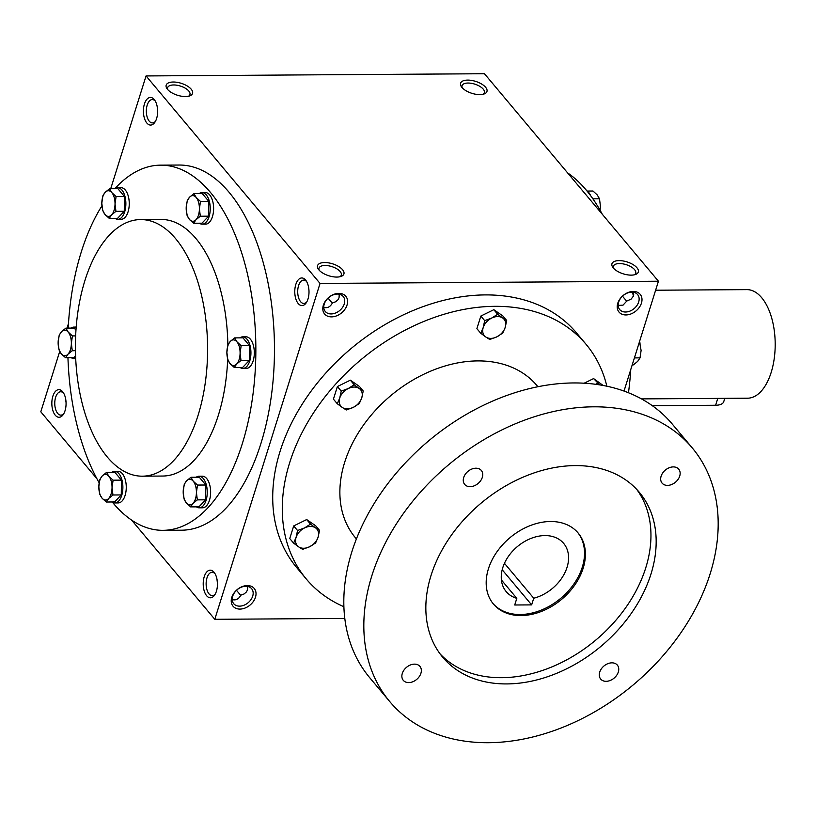<?xml version="1.0" encoding="UTF-8"?>
<svg xmlns="http://www.w3.org/2000/svg" width="816" height="816" viewBox="0 0 816 816"><rect width="100%" height="100%" fill="white"/><g stroke="black" fill="none" stroke-linecap="round" stroke-linejoin="round"><path stroke-width="1.22" d="M633.665 292.312L633.257 296.33L631.115 299.125L626.81 301.033L623.026 305.133L618.181 305.439M638.673 302.002A11.679 8.497 -40 0 1 629.952 311.1A11.679 8.497 -40 0 1 619.711 309.58A11.679 8.497 -40 0 1 623.2 295.555A11.679 8.497 -40 0 1 637.612 294.566A11.679 8.497 -40 0 1 638.673 302.002M622.486 296.198L626.708 301.237M613.642 268.342A11.679 5.294 -162.6 0 1 613.418 266.2A11.679 5.294 -162.6 0 1 626.147 264.649A11.679 5.294 -162.6 0 1 635.715 273.187A11.679 5.294 -162.6 0 1 634.307 274.819M323.779 307.367C327.42 308.377 330.296 306.908 332.408 302.95L335.651 301.757L337.977 299.768L339.048 297.707L339.252 294.239M332.296 303.164L328.073 298.126M308.479 286.671L308.989 290.792M306.816 301.838A11.679 6.018 89.6 0 1 303.797 303.45A11.679 6.018 89.6 0 1 297.707 291.802A11.679 6.018 89.6 0 1 303.644 280.082A11.679 6.018 89.6 0 1 306.683 281.653M307.979 299.044A13.821 7.12 89.6 0 1 306.245 302.797A13.821 7.12 89.6 0 1 296.687 301.114A13.821 7.12 89.6 0 1 296.565 282.509A13.821 7.12 89.6 0 1 306.092 280.704A13.821 7.12 89.6 0 1 307.979 299.044M155.448 121.319A11.679 6.018 89.6 0 1 152.429 122.93A11.679 6.018 89.6 0 1 146.339 111.282A11.679 6.018 89.6 0 1 152.276 99.562A11.679 6.018 89.6 0 1 155.315 101.133M156.611 118.524A13.821 7.12 89.6 0 1 154.867 122.278A13.821 7.12 89.6 0 1 145.319 120.595A13.821 7.12 89.6 0 1 145.197 101.99A13.821 7.12 89.6 0 1 154.724 100.184A13.821 7.12 89.6 0 1 156.611 118.524M232.203 599.576C235.855 600.576 238.731 599.107 240.832 595.16L244.076 593.966L246.401 591.967L247.472 589.917L247.676 586.439M240.73 595.364L236.497 590.335M215.251 594.038A11.679 6.018 89.6 0 1 212.231 595.649A11.679 6.018 89.6 0 1 206.132 584.011A11.679 6.018 89.6 0 1 212.078 572.291A11.679 6.018 89.6 0 1 215.118 573.862M216.413 591.243A13.821 7.12 89.6 0 1 214.669 594.997A13.821 7.12 89.6 0 1 205.122 593.314A13.821 7.12 89.6 0 1 205 574.719A13.821 7.12 89.6 0 1 214.526 572.914A13.821 7.12 89.6 0 1 216.413 591.243M63.883 413.528A11.679 6.018 89.6 0 1 60.863 415.13A11.679 6.018 89.6 0 1 54.764 403.492A11.679 6.018 89.6 0 1 60.71 391.772A11.679 6.018 89.6 0 1 63.75 393.343M65.045 410.723A13.821 7.12 89.6 0 1 63.301 414.477A13.821 7.12 89.6 0 1 53.744 412.804A13.821 7.12 89.6 0 1 53.632 394.199A13.821 7.12 89.6 0 1 63.158 392.394A13.821 7.12 89.6 0 1 65.045 410.723M462.274 87.832A11.679 5.294 -162.6 0 1 462.05 85.68A11.679 5.294 -162.6 0 1 474.779 84.13A11.679 5.294 -162.6 0 1 484.347 92.667A11.679 5.294 -162.6 0 1 482.939 94.309M479.859 94.615A13.821 6.263 -162.6 0 1 461.458 86.833A13.821 6.263 -162.6 0 1 466.691 80.131A13.821 6.263 -162.6 0 1 483.704 85.456A13.821 6.263 -162.6 0 1 484.174 93.952A13.821 6.263 -162.6 0 1 479.859 94.615M631.227 275.135A13.821 6.263 -162.6 0 1 612.826 267.352A13.821 6.263 -162.6 0 1 618.059 260.651A13.821 6.263 -162.6 0 1 635.072 265.975A13.821 6.263 -162.6 0 1 635.542 274.472A13.821 6.263 -162.6 0 1 631.227 275.135M173.267 82.018A13.821 6.263 17.4 0 0 167.056 88.76A13.821 6.263 17.4 0 0 189.761 95.88A13.821 6.263 17.4 0 0 189.669 87.689A13.821 6.263 17.4 0 0 173.267 82.018M188.537 96.227A11.679 5.294 17.4 0 0 189.934 94.595A11.679 5.294 17.4 0 0 185.314 88.22A11.679 5.294 17.4 0 0 173.645 84.966A11.679 5.294 17.4 0 0 167.647 87.608A11.679 5.294 17.4 0 0 167.861 89.75M324.635 262.538A13.821 6.263 17.4 0 0 318.424 269.28A13.821 6.263 17.4 0 0 341.139 276.4A13.821 6.263 17.4 0 0 341.037 268.209A13.821 6.263 17.4 0 0 324.635 262.538M339.905 276.746A11.679 5.294 17.4 0 0 341.302 275.114A11.679 5.294 17.4 0 0 336.692 268.739A11.679 5.294 17.4 0 0 325.013 265.486A11.679 5.294 17.4 0 0 319.015 268.127A11.679 5.294 17.4 0 0 319.229 270.269M65.535 398.361L66.045 402.472M216.913 578.87L217.413 582.991M157.111 106.151L157.621 110.272M160.619 165.148L179.224 165.036A182.59 94.044 89.6 0 1 262.048 258.427A182.59 94.044 89.6 0 1 260.896 443.588A182.59 94.044 89.6 0 1 181.621 530.206L163.006 530.329A182.59 94.044 -90.4 0 0 255.847 347.126A182.59 94.044 -90.4 0 0 160.619 165.148A182.59 94.044 -90.4 0 0 114.893 188.659M624.016 391.078L658.441 281.214L320.045 283.438L146.054 75.939L110.711 188.741M68.483 323.473L67.024 328.124M59.711 351.472L40.8 411.805L96.931 478.747M320.045 283.438L214.792 619.303L131.621 520.118M658.441 281.214L484.459 73.726L146.054 75.939M633.706 294.668A13.821 7.12 89.6 0 1 633.328 292.25M214.792 619.303L344.791 618.446M641.447 303.113A13.821 10.057 -40 0 1 620.497 313.415A13.821 10.057 -40 0 1 626.872 293.056A13.821 10.057 -40 0 1 641.447 303.113M323.35 305.194A13.821 10.057 140 0 0 337.926 315.262A13.821 10.057 140 0 0 344.311 294.902A13.821 10.057 140 0 0 323.35 305.194M231.785 597.404A13.821 10.057 140 0 0 246.361 607.471A13.821 10.057 140 0 0 252.736 587.102A13.821 10.057 140 0 0 231.785 597.404M628.473 392.771A182.59 94.044 -90.4 0 0 630.758 369.556M602.31 214.282A182.59 94.044 -90.4 0 0 567.63 172.91M142.341 476.187A128.306 66.086 -90.4 0 0 207.59 347.443A128.306 66.086 -90.4 0 0 140.668 219.565A128.306 66.086 -90.4 0 0 84.956 280.439A128.306 66.086 -90.4 0 0 84.14 410.56A128.306 66.086 -90.4 0 0 142.341 476.187L162.649 476.044A128.306 66.086 -90.4 0 0 227.684 359.264M227.868 345.209A128.306 66.086 -90.4 0 0 160.966 219.433L140.668 219.565M101.929 205.867A182.59 94.044 -90.4 0 0 81.335 251.777A182.59 94.044 -90.4 0 0 68.218 328.114M67.952 357.734A182.59 94.044 -90.4 0 0 99.175 482.817M112.445 502.248A182.59 94.044 -90.4 0 0 163.006 530.329M232.672 596.272A11.679 8.497 140 0 0 233.733 603.707A11.679 8.497 140 0 0 248.146 602.718A11.679 8.497 140 0 0 251.634 588.693A11.679 8.497 140 0 0 241.393 587.173A11.679 8.497 140 0 0 232.672 596.272M324.248 304.062A11.679 8.497 140 0 0 325.309 311.498A11.679 8.497 140 0 0 339.721 310.508A11.679 8.497 140 0 0 343.21 296.494A11.679 8.497 140 0 0 332.969 294.974A11.679 8.497 140 0 0 324.248 304.062M633.43 295.882A11.679 6.018 89.6 0 1 632.604 292.159M502.187 569.762L531.644 604.891L514.723 604.993L516.814 598.332A37.505 27.295 -40 0 1 506.175 591.59A37.505 27.295 -40 0 1 517.385 546.577A37.505 27.295 -40 0 1 563.662 543.395A37.505 27.295 -40 0 1 563.978 574.484A37.505 27.295 -40 0 1 533.735 598.22L531.644 604.891M501.401 579.952L516.814 598.332M606.859 386.223A182.59 132.875 140 0 0 586.102 344.352L576.535 332.938A182.59 132.875 140 0 0 416.476 309.142A182.59 132.875 140 0 0 280.102 451.289A182.59 132.875 140 0 0 296.698 567.579L306.275 578.993A182.59 132.875 140 0 0 343.893 606.737M586.102 344.352A182.59 132.875 140 0 0 426.044 320.555A182.59 132.875 140 0 0 289.67 462.692A182.59 132.875 140 0 0 306.275 578.993M537.917 386.733L536.938 385.57A118.442 86.19 140 0 0 433.123 370.138A118.442 86.19 140 0 0 344.668 462.335A118.442 86.19 140 0 0 355.429 537.775L356.408 538.937M692.264 447.923L672.262 424.055A197.401 143.647 140 0 0 499.229 398.341A197.401 143.647 140 0 0 351.798 552.004A197.401 143.647 140 0 0 369.74 677.729L389.752 701.587A197.401 143.647 140 0 0 633.308 684.828A197.401 143.647 140 0 0 692.264 447.923A197.401 143.647 140 0 0 519.241 422.198A197.401 143.647 140 0 0 371.81 575.861A197.401 143.647 140 0 0 389.752 701.587M431.032 575.474A128.306 93.371 140 0 0 442.69 657.196A128.306 93.371 140 0 0 601.004 646.303A128.306 93.371 140 0 0 639.326 492.313A128.306 93.371 140 0 0 526.861 475.595A128.306 93.371 140 0 0 431.032 575.474M463.702 477.493A10.853 7.905 140 0 0 464.681 484.408A10.853 7.905 140 0 0 478.084 483.49A10.853 7.905 140 0 0 481.328 470.455A10.853 7.905 140 0 0 471.811 469.047A10.853 7.905 140 0 0 463.702 477.493M661.113 476.207A10.853 7.905 140 0 0 662.092 483.123A10.853 7.905 140 0 0 675.495 482.195A10.853 7.905 140 0 0 678.728 469.169A10.853 7.905 140 0 0 669.212 467.752A10.853 7.905 140 0 0 661.113 476.207M402.298 673.424A10.853 7.905 140 0 0 403.288 680.34A10.853 7.905 140 0 0 416.68 679.422A10.853 7.905 140 0 0 419.924 666.386A10.853 7.905 140 0 0 410.407 664.979A10.853 7.905 140 0 0 402.298 673.424M599.709 672.139A10.853 7.905 140 0 0 600.688 679.055A10.853 7.905 140 0 0 614.091 678.127A10.853 7.905 140 0 0 617.335 665.101A10.853 7.905 140 0 0 607.818 663.683A10.853 7.905 140 0 0 599.709 672.139M440.171 654.004A128.306 93.371 140 0 0 595.782 640.081A128.306 93.371 140 0 0 636.623 489.274M488.417 568.844A55.274 40.219 140 0 0 493.435 604.044A55.274 40.219 140 0 0 561.632 599.352A55.274 40.219 140 0 0 578.136 533.011A55.274 40.219 140 0 0 529.696 525.81A55.274 40.219 140 0 0 488.417 568.844M493.007 603.524A55.274 40.219 140 0 0 560.765 598.312A55.274 40.219 140 0 0 577.697 532.501M504.451 563.305L533.735 598.22M603.197 385.499L593.599 378.583L584.144 383.224M599.709 384.897L593.599 378.583M597.445 383.163L595.864 384.326M497.658 314.272L491.681 318.056A12.832 9.333 140 0 1 502.676 317.985L506.685 320.494L502.84 315.914L493.813 309.682L480.838 316.057L476.891 328.664L480.736 333.244L485.755 336.967A12.832 9.333 140 0 0 496.75 336.896A12.832 9.333 140 0 0 505.216 327.4A12.832 9.333 140 0 0 502.676 317.985L497.658 314.272L493.813 309.682M480.736 333.244L483.215 327.542L484.684 320.637L491.681 318.056A12.832 9.333 140 0 0 483.215 327.542A12.832 9.333 140 0 0 485.755 336.967L489.763 339.476L496.75 336.896L502.738 333.101L505.216 327.4L506.685 320.494M484.684 320.637L480.838 316.057M354.195 384.754L348.218 388.549A12.832 9.333 140 0 1 359.213 388.477L363.222 390.986L359.377 386.396L350.35 380.174L337.385 386.549L333.428 399.146L337.273 403.736L342.292 407.449A12.832 9.333 140 0 0 353.287 407.378A12.832 9.333 140 0 0 361.753 397.892A12.832 9.333 140 0 0 359.213 388.477L354.195 384.754L350.35 380.174M337.273 403.736L339.752 398.035L341.221 391.129L348.218 388.549A12.832 9.333 140 0 0 339.752 398.035A12.832 9.333 140 0 0 342.292 407.449L346.3 409.969L353.287 407.378L359.275 403.594L361.753 397.892L363.222 390.986M341.221 391.129L337.385 386.549M310.519 524.137L304.541 527.932A12.832 9.333 140 0 1 315.537 527.86L319.546 530.369L315.7 525.79L306.673 519.557L293.699 525.932L289.751 538.529L293.597 543.119L298.615 546.832A12.832 9.333 140 0 0 309.611 546.761A12.832 9.333 140 0 0 318.067 537.275A12.832 9.333 140 0 0 315.537 527.86L310.519 524.137L306.673 519.557M293.597 543.119L296.075 537.418L297.544 530.512L304.541 527.932A12.832 9.333 140 0 0 296.075 537.418A12.832 9.333 140 0 0 298.615 546.832L302.614 549.352L309.611 546.761L315.588 542.977L318.067 537.275L319.546 530.369M297.544 530.512L293.699 525.932M113.108 480.185L112.047 487.591L112.955 494.996L108.63 498.505A12.832 6.61 -90.4 0 0 112.047 487.591A12.832 6.61 -90.4 0 0 108.854 476.299A12.832 6.61 -90.4 0 0 102.255 475.912A12.832 6.61 -90.4 0 0 98.828 486.826A12.832 6.61 -90.4 0 0 102.02 498.127A12.832 6.61 -90.4 0 0 108.63 498.505L106.264 502.013L102.02 498.127L99.736 494.231L98.828 486.826L99.889 479.42L102.255 475.912L106.58 472.393L108.854 476.299L113.108 480.185L121.431 480.124L114.903 472.342L106.58 472.393M106.264 502.013L114.587 501.962L121.278 494.935L112.955 494.996M121.278 494.935L121.431 480.124M112.016 501.973A15.79 8.129 -90.4 0 0 114.852 502.942L118.228 502.921A15.79 8.129 -90.4 0 0 126.266 487.07A15.79 8.129 -90.4 0 0 118.024 471.332L114.638 471.362A15.79 8.129 -90.4 0 0 111.823 472.362M114.852 502.942A15.79 8.129 -90.4 0 0 122.879 487.101A15.79 8.129 -90.4 0 0 114.638 471.362M197.482 485.061L196.421 492.476L197.319 499.871L192.994 503.39A12.832 6.61 -90.4 0 0 196.421 492.476A12.832 6.61 -90.4 0 0 193.229 481.175A12.832 6.61 -90.4 0 0 186.619 480.797A12.832 6.61 -90.4 0 0 183.202 491.711A12.832 6.61 -90.4 0 0 186.385 503.003A12.832 6.61 -90.4 0 0 192.994 503.39L190.638 506.889L186.385 503.003L184.11 499.106L183.202 491.711L184.263 484.296L186.619 480.797L190.944 477.278L193.229 481.175L197.482 485.061L205.805 485.01L199.277 477.217L190.944 477.278M190.638 506.889L198.961 506.838L205.642 499.82L197.319 499.871M205.642 499.82L205.805 485.01M196.391 506.858A15.79 8.129 -90.4 0 0 199.216 507.817L202.603 507.797A15.79 8.129 -90.4 0 0 210.63 491.956A15.79 8.129 -90.4 0 0 202.399 476.218L199.012 476.238A15.79 8.129 -90.4 0 0 196.197 477.238M199.216 507.817A15.79 8.129 -90.4 0 0 207.254 491.977A15.79 8.129 -90.4 0 0 199.012 476.238M241.159 345.678L240.098 353.083L241.006 360.488L236.681 364.007A12.832 6.61 -90.4 0 0 240.098 353.083A12.832 6.61 -90.4 0 0 236.915 341.792A12.832 6.61 -90.4 0 0 230.306 341.404A12.832 6.61 -90.4 0 0 226.879 352.328A12.832 6.61 -90.4 0 0 230.071 363.62A12.832 6.61 -90.4 0 0 236.681 364.007L234.314 367.506L230.071 363.62L227.786 359.723L226.879 352.328L227.939 344.913L230.306 341.404L234.631 337.895L236.915 341.792L241.159 345.678L249.482 345.627L242.954 337.834L234.631 337.895M234.314 367.506L242.638 367.455L249.329 360.427L241.006 360.488M249.329 360.427L249.482 345.627M240.067 367.475A15.79 8.129 -90.4 0 0 242.903 368.434L246.289 368.414A15.79 8.129 -90.4 0 0 254.317 352.573A15.79 8.129 -90.4 0 0 246.075 336.835L242.689 336.855A15.79 8.129 -90.4 0 0 239.873 337.855M242.903 368.434A15.79 8.129 -90.4 0 0 250.93 352.594A15.79 8.129 -90.4 0 0 242.689 336.855M200.471 201.409L199.41 208.825L200.308 216.22L195.983 219.739A12.832 6.61 -90.4 0 0 199.41 208.825A12.832 6.61 -90.4 0 0 196.217 197.523A12.832 6.61 -90.4 0 0 189.618 197.146A12.832 6.61 -90.4 0 0 186.191 208.06A12.832 6.61 -90.4 0 0 189.383 219.361A12.832 6.61 -90.4 0 0 195.983 219.739L193.627 223.247L189.383 219.361L187.099 215.455L186.191 208.06L187.252 200.644L189.618 197.146L193.943 193.627L196.217 197.523L200.471 201.409L208.794 201.358L202.266 193.576L193.943 193.627M193.627 223.247L201.95 223.186L208.631 216.169L200.308 216.22M208.631 216.169L208.794 201.358M199.379 223.207A15.79 8.129 -90.4 0 0 202.205 224.176L205.591 224.145A15.79 8.129 -90.4 0 0 213.619 208.304A15.79 8.129 -90.4 0 0 205.387 192.566L202.001 192.586A15.79 8.129 -90.4 0 0 199.186 193.586M202.205 224.176A15.79 8.129 -90.4 0 0 210.242 208.325A15.79 8.129 -90.4 0 0 202.001 192.586M116.096 196.534L115.036 203.939L115.943 211.344L111.619 214.863A12.832 6.61 -90.4 0 0 115.036 203.939A12.832 6.61 -90.4 0 0 111.853 192.647A12.832 6.61 -90.4 0 0 105.244 192.26A12.832 6.61 -90.4 0 0 101.816 203.174A12.832 6.61 -90.4 0 0 105.009 214.475A12.832 6.61 -90.4 0 0 111.619 214.863L109.252 218.362L105.009 214.475L102.724 210.579L101.816 203.174L102.877 195.769L105.244 192.26L109.568 188.741L111.853 192.647L116.096 196.534L124.42 196.472L117.892 188.69L109.568 188.741M109.252 218.362L117.575 218.311L124.267 211.283L115.943 211.344M124.267 211.283L124.42 196.472M115.005 218.321A15.79 8.129 -90.4 0 0 117.841 219.29L121.217 219.269A15.79 8.129 -90.4 0 0 129.254 203.429A15.79 8.129 -90.4 0 0 121.013 187.69L117.626 187.711A15.79 8.129 -90.4 0 0 114.811 188.71M117.841 219.29A15.79 8.129 -90.4 0 0 125.868 203.449A15.79 8.129 -90.4 0 0 117.626 187.711M72.42 335.917L71.359 343.332L72.257 350.727L67.932 354.246A12.832 6.61 -90.4 0 0 71.359 343.332A12.832 6.61 -90.4 0 0 68.167 332.03A12.832 6.61 -90.4 0 0 61.557 331.643A12.832 6.61 -90.4 0 0 58.14 342.567A12.832 6.61 -90.4 0 0 61.322 353.858A12.832 6.61 -90.4 0 0 67.932 354.246L65.576 357.745L61.322 353.858L59.048 349.962L58.14 342.567L59.201 335.152L61.557 331.643L65.882 328.134L68.167 332.03L72.42 335.917L75.653 335.896M75.449 350.707L72.257 350.727M71.329 357.714A15.79 8.129 -90.4 0 0 74.154 358.673A15.79 8.129 -90.4 0 0 75.694 358.377M76.143 327.665A15.79 8.129 -90.4 0 0 73.95 327.094A15.79 8.129 -90.4 0 0 71.135 328.093M65.576 357.745L73.899 357.694L75.592 355.919M75.97 330.174L74.205 328.073L65.882 328.134M632.216 364.905L633.359 364.895L637.684 361.376L640.04 357.877L641.101 350.462L639.53 341.557M634.409 357.908L640.04 357.877M639.061 343.077L640.203 343.067M600.066 210.212L600.413 206.203L599.505 198.798L597.22 194.902L592.977 191.015L587.224 191.056M586.806 190.771A15.79 8.129 89.6 0 1 590.702 195.779M592.906 198.839L599.505 198.798M724.781 398.341L723.741 401.676A15.79 7.15 -162.6 0 1 715.632 405.256L652.27 405.664M655.615 290.221L746.885 289.629A54.284 27.958 89.6 0 1 771.508 317.393A54.284 27.958 89.6 0 1 771.161 372.443A54.284 27.958 89.6 0 1 747.599 398.198L641.427 398.891M715.632 405.256L717.774 398.392M74.154 358.673L75.704 358.663M73.95 327.094L76.194 327.083"/></g></svg>

